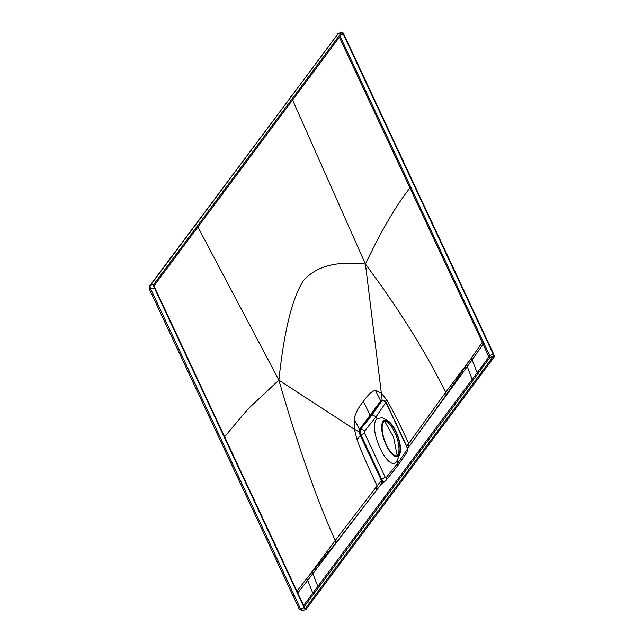 <?xml version="1.0" encoding="UTF-8"?>
<svg xmlns="http://www.w3.org/2000/svg" width="643" height="643" viewBox="0 0 643 643"><rect width="100%" height="100%" fill="white"/><g stroke="black" fill="none" stroke-linecap="round" stroke-linejoin="round"><path stroke-width="0.96" d="M304.179 607.723L154.312 287.799A2.861 1.061 -109.9 0 1 153.862 284.286L341.73 32.311A2.861 1.061 -109.9 0 1 341.931 32.15A2.861 1.061 -109.9 0 1 343.643 33.854L493.511 353.779A2.861 1.061 -109.9 0 1 493.961 357.291L306.1 609.267A2.861 1.061 -109.9 0 1 305.891 609.427A2.861 1.061 -109.9 0 1 304.179 607.723L300.611 609.017L302.531 610.561M341.931 32.15L338.363 33.444A2.861 1.061 -109.9 0 0 338.154 33.605L150.293 285.58A2.861 1.061 70.1 0 0 150.743 289.093L300.611 609.017A2.042 0.45 155 0 1 299.292 609.178L302.323 610.721L305.891 609.427M154.368 285.371L342.237 33.396A1.632 0.603 -109.9 0 1 342.349 33.299A1.632 0.603 -109.9 0 1 343.33 34.272L493.197 354.197A1.632 0.603 -109.9 0 1 493.454 356.206L305.586 608.182A1.632 0.603 -109.9 0 1 305.473 608.278A1.632 0.603 -109.9 0 1 304.493 607.305L154.625 287.381A1.632 0.603 -109.9 0 1 154.368 285.371M384.651 421.302L393.5 436.87L397.189 455.493M384.305 421.326A18.39 6.808 -109.9 0 1 394.762 432.401A18.39 6.808 -109.9 0 1 396.811 455.783M395.831 432.008A18.39 6.808 -109.9 0 1 397.374 455.646A18.39 6.808 -109.9 0 1 386.363 444.707A18.39 6.808 -109.9 0 1 384.819 421.069A18.39 6.808 -109.9 0 1 395.831 432.008M383.107 421.302A19.314 7.145 -109.9 0 1 387.729 420.739A19.314 7.145 -109.9 0 1 397.816 435.922A19.314 7.145 -109.9 0 1 399.817 454.038A19.314 7.145 -109.9 0 1 399.086 455.421A19.314 7.145 70.1 0 1 386.13 445.02A19.314 7.145 70.1 0 1 383.107 421.302M399.817 454.038L396.924 461.055C388.75 474.405 367.008 427.989 377.055 418.633L382.312 417.661L387.729 420.739M377.055 418.633L376.139 416.68L372.136 414.88L381.918 400.782L370.665 415.386L370.151 415.161L380.712 400.951L375.424 390.43C372.032 391.032 367.997 394.73 363.311 401.513L370.151 415.161L359.453 429.46L354.172 418.939C355.29 413.481 358.344 407.678 363.311 401.513M386.057 477.733L397.848 463.016L407.332 449.184L407.091 447.544L386.467 403.515L385.615 402.799L376.139 416.68L364.316 431.365L364.485 432.996L385.109 477.018L386.057 477.733A3.151 2.805 38.7 0 1 385.792 480.659L397.679 465.813L397.848 463.016L396.924 461.055M372.136 414.88L360.345 429.532L361.004 435.022L381.629 479.051C383.204 481.655 384.225 482.459 384.683 481.454M385.792 480.659L384.385 481.695M383.148 482.137L382.344 480.948L384.546 481.511C383.622 482.29 382.561 481.503 381.363 479.156L359.654 432.152L359.967 429.661L370.665 415.386M382.344 480.948L380.913 479.413L360.241 435.399L359.14 432.168L359.453 429.46L360.345 429.532A3.151 2.805 -141.2 0 1 364.316 431.365M385.334 401.521L386.556 399.769L381.331 393.05L382.247 401.176L380.712 400.951L381.588 401.031A3.151 2.877 -145.7 0 1 385.615 402.799M428.656 419.228L445.824 395.445A4.292 3.914 -143.7 0 0 445.663 392.383C425.698 351.834 398.949 309.066 365.425 264.08L381.331 393.05L375.424 390.43M359.654 432.152L354.333 429.267L354.172 418.939M364.485 432.996A3.151 0.691 154.9 0 1 361.004 435.022L357.002 439.402L354.333 429.267L278.893 380.15C284.037 331.258 292.211 298.095 303.408 280.669C315.938 266.274 336.611 260.745 365.425 264.08C381.251 230.765 396.104 205.382 409.977 187.949L482.306 342.309L466.673 364.838L467.284 366.566L412.067 442.296M381.154 484.211L381.612 480.554M381.09 484.332A4.292 3.81 -141.5 0 0 381.42 480.377L377.119 485.859C367.145 464.897 360.442 449.417 357.002 439.402M303.625 605.457L317.827 586.456L312.9 573.628L373.72 493.784M382.947 482.379A4.292 0.506 -133.9 0 0 382.987 482.354A4.292 0.506 -133.9 0 0 381.974 480.699M339.761 35.574L489.636 355.491L489.886 357.5L473.28 379.909A0.82 0.739 36.7 0 1 472.203 379.386L467.284 366.566L429.508 418.054M445.824 395.445L466.673 364.838M406.722 446.29L445.663 392.383L468.9 361.31M407.959 447.922L408.691 443.517C398.909 422.298 391.531 407.718 386.556 399.769M376.396 490.247L377.119 485.859L335.204 540.53C316.372 498.462 297.605 444.996 278.893 380.15L197.923 226.955M335.397 543.552A4.292 3.834 -143 0 0 335.204 540.53L309.516 575.099L312.281 571.924L312.9 573.628L354.807 518.33L335.397 543.552L312.281 571.924M357.275 515.107L381.074 484.356L384.184 481.776M312.9 573.628L307.692 580.34L312.811 593.176A0.82 0.739 36.9 0 0 313.88 593.682L318.896 586.979A0.82 0.739 36.7 0 1 317.827 586.456L488.833 357.034L483.158 344.118L472.075 359.863L477.178 372.707A0.82 0.739 36.5 0 0 478.255 373.213M296.921 591.15L309.516 575.099M467.284 366.566L472.075 359.863L471.215 358.022M339.367 37.238L409.977 187.949L410.909 187.402M292.581 99.995L365.425 264.08M224.6 436.758L248.222 408.731L278.893 380.15M297.773 592.959L307.692 580.34L306.832 578.499M153.862 284.286L150.293 285.58A2.042 1.841 -143.3 0 0 149.489 286.183L149.417 289.254A2.042 0.45 154.9 0 0 150.743 289.093L154.312 287.799M221.883 440.929A2.042 0.45 154.9 0 1 220.565 441.098L292.895 595.45A2.042 0.45 154.9 0 0 294.221 595.289M295.065 597.09L293.819 597.017M149.506 286.167L338.363 33.444A2.861 1.061 -109.9 0 1 338.628 33.436M337.374 34.175A2.042 1.849 -143.3 0 1 338.154 33.605L341.73 32.311M196.911 223.073A2.042 1.841 -143.3 0 0 196.107 223.676M291.576 96.104A2.042 1.849 -143.3 0 0 290.773 96.699M385.109 477.018A3.151 0.691 154.9 0 1 381.629 479.051L380.913 479.413M407.332 449.184A3.151 2.877 34.5 0 1 407.172 451.973M407.091 447.544A3.151 0.691 -25.1 0 0 407.164 447.239L386.539 403.217C385.639 401.24 384.096 400.428 381.91 400.782M303.858 607.04L313.88 593.682M318.896 586.979L473.28 379.909M488.833 357.034A0.82 0.739 36.5 0 0 489.886 357.5L493.454 356.206M340.927 35.148L343.33 34.272M488.704 356.037L493.197 354.197M483.239 341.763L482.306 342.309L483.158 344.118L484.083 343.571M149.417 289.254L220.565 441.09M299.284 609.178L292.895 595.45M397.679 465.805L407.156 451.997C407.927 449.626 407.927 448.042 407.164 447.239M382.866 481.92L382.497 481.35L382.866 481.92M407.622 448.517L429.998 417.371"/></g></svg>
